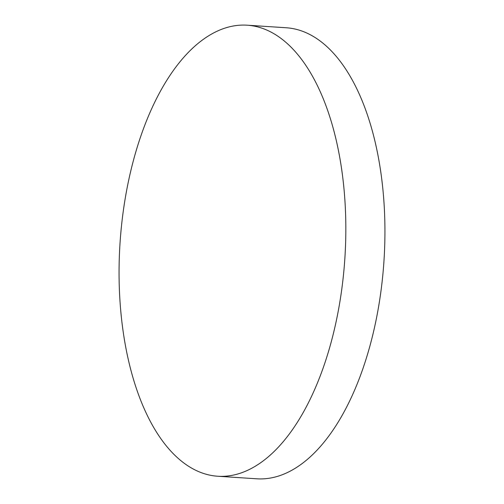 <?xml version="1.0" encoding="UTF-8"?>
<svg xmlns="http://www.w3.org/2000/svg" width="504" height="504" viewBox="0 0 504 504"><rect width="100%" height="100%" fill="white"/><g stroke="black" fill="none" stroke-linecap="round" stroke-linejoin="round"><path stroke-width="0.76" d="M247.225 25.2L286.322 27.764A226 112.657 93.7 0 1 384.861 222.932A226 112.657 93.7 0 1 294.569 468.676A226 112.657 93.7 0 1 256.775 478.8L217.678 476.236A226 112.657 93.7 0 1 119.139 281.068A226 112.657 93.7 0 1 209.431 35.324A226 112.657 93.7 0 1 247.225 25.2A226 112.657 93.7 0 1 345.757 220.374A226 112.657 93.7 0 1 255.471 466.118A226 112.657 93.7 0 1 217.678 476.236"/></g></svg>
